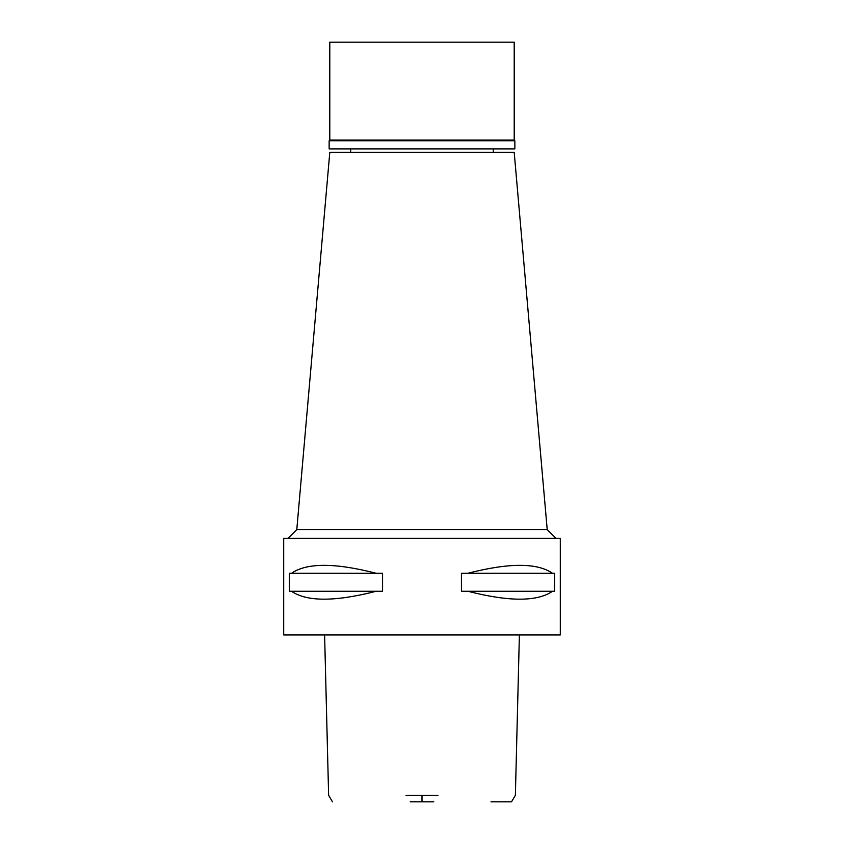 <?xml version="1.0" encoding="UTF-8"?>
<svg xmlns="http://www.w3.org/2000/svg" width="844" height="844" viewBox="0 0 844 844"><rect width="100%" height="100%" fill="white"/><g stroke="black" fill="none" stroke-linecap="round" stroke-linejoin="round"><path stroke-width="1.27" d="M410.226 801.8L433.774 801.8M519.387 634.952L515.378 795.312L511.538 801.8L490.997 801.8M406.027 795.312L437.973 795.312M283.689 634.952L560.311 634.952L560.311 538.356L283.689 538.356L283.689 634.952M291.518 591.264L289.429 591.264L289.429 573.266L291.518 573.266C306.794 562.705 334.994 562.705 376.129 573.266L382.564 573.266L382.564 591.264L376.129 591.264C334.994 601.814 306.794 601.814 291.518 591.264L376.129 591.264M467.871 591.264L461.436 591.264L461.436 573.266L467.871 573.266C509.006 562.705 537.206 562.705 552.482 573.266L554.571 573.266L554.571 591.264L552.482 591.264C537.206 601.814 509.006 601.814 467.871 591.264L552.482 591.264M547.207 529.578L514.207 152.405L329.793 152.405L296.793 529.578L547.207 529.578L555.985 538.356M552.482 573.266L467.871 573.266M376.129 573.266L291.518 573.266M514.861 140.769L329.139 140.769L329.793 140.115L514.207 140.115L514.861 140.769L514.861 148.892L329.139 148.892L329.139 140.769M514.207 140.115L514.207 42.2L329.793 42.2L329.793 140.115M422 795.312L422 801.8M324.613 634.952L328.622 795.312L332.462 801.8M296.793 529.578L288.015 538.356M350.65 152.405L350.65 148.892M493.35 152.405L493.35 148.892"/></g></svg>
